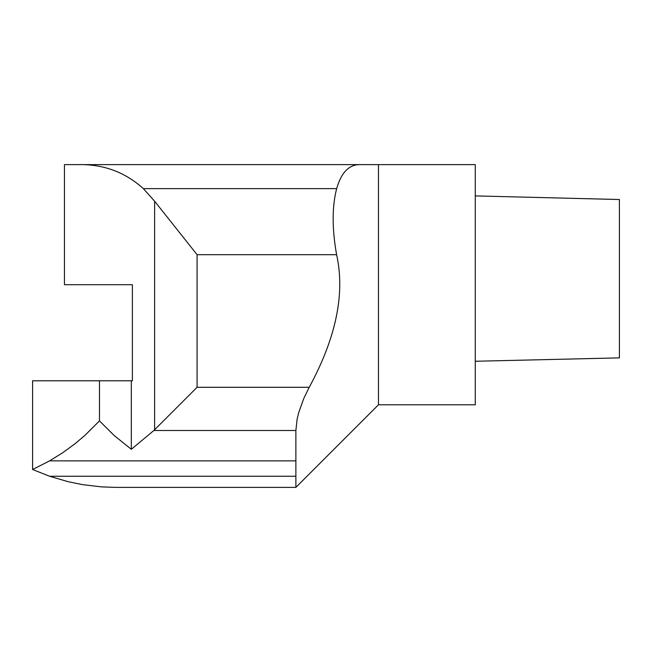 <?xml version="1.0" encoding="UTF-8"?>
<svg xmlns="http://www.w3.org/2000/svg" width="652" height="652" viewBox="0 0 652 652"><rect width="100%" height="100%" fill="white"/><g stroke="black" fill="none" stroke-linecap="round" stroke-linejoin="round"><path stroke-width="0.98" d="M154.614 201.215L154.614 429.758L197.075 387.296L197.075 254.687L154.614 201.215L143.367 188.632C125.966 172.951 105.551 164.948 82.128 164.614L360.01 164.614C349.056 164.508 341.273 172.511 336.652 188.632C332.007 206.635 331.99 228.656 336.603 254.687C345.258 293.522 336.13 337.728 309.211 387.296L303.799 398.437L298.706 412.651L297.133 419.106L295.878 430.491L153.872 430.491L131.321 449.309L114.092 435.446L99.479 420.89L99.479 380.792L32.6 380.792L32.6 469.513L49.585 460.874L295.878 460.874L295.878 430.491M131.321 449.309L131.321 380.792L132.389 380.792L132.389 284.712L64.45 284.712L64.45 164.614L82.128 164.614M154.614 429.758L153.872 430.491M154.002 164.614L378.47 164.638L378.47 404.794L295.878 487.386L295.878 460.874M372.52 164.614L360.01 164.614M619.4 199.52L475.275 195.91L619.4 199.52L619.4 357.875L475.275 361.265M131.321 380.792L99.479 380.792M49.585 460.874L62.804 452.675L75.355 443.474L84.858 435.446L99.479 420.89M32.6 469.513L49.585 476.253L68.077 481.681L82.242 484.583L101.378 486.873L115.828 487.386L295.878 487.386M378.47 404.794L475.275 404.794L475.275 164.638L378.47 164.638M143.367 188.632L336.652 188.632M197.075 387.296L309.211 387.296M197.075 254.687L336.603 254.687M49.585 476.253L295.878 476.253"/></g></svg>
